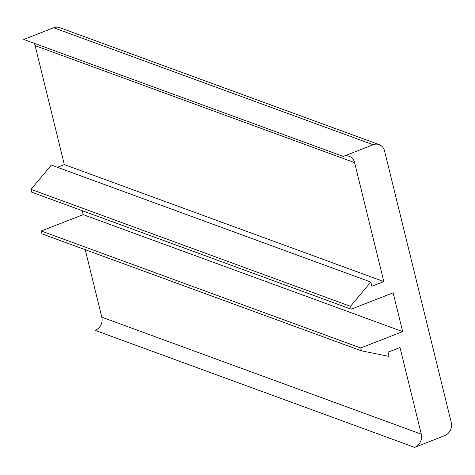 <?xml version="1.0" encoding="UTF-8"?>
<svg xmlns="http://www.w3.org/2000/svg" width="475" height="475" viewBox="0 0 475 475"><rect width="100%" height="100%" fill="white"/><g stroke="black" fill="none" stroke-linecap="round" stroke-linejoin="round"><path stroke-width="0.71" d="M350.497 306.327L351.197 309.178L31.724 192.203L31.023 189.353L350.497 306.327L370.797 282.049L371.83 286.253L383.812 281.58L64.339 164.599L35.12 45.642A10.462 9.132 110.1 0 0 34.212 43.278M351.197 309.178L393.14 292.82L402.669 331.609L360.727 347.973L41.254 230.993L83.196 214.635L402.669 331.609M82.228 210.692L83.196 214.635M85.239 249.696L101.816 317.181A10.462 9.132 110.1 0 1 95.214 330.386L414.687 447.367A10.462 9.132 110.1 0 0 421.289 434.162L400.009 347.522L388.027 352.201L389.061 356.404L361.422 350.817L41.948 233.842L41.254 230.993M361.422 350.817L360.727 347.973M414.687 447.367L444.642 435.676A10.462 9.132 110.1 0 0 451.25 422.477L384.554 150.931A10.462 9.132 110.1 0 0 379.163 144.614A10.462 9.132 110.1 0 0 373.184 144.738L343.223 156.423L23.75 39.449L53.711 27.758L373.184 144.738M379.163 144.614L59.69 27.633A10.462 9.132 110.1 0 0 53.711 27.758M35.12 45.642L354.593 162.616A10.462 9.132 110.1 0 0 349.202 156.299A10.462 9.132 110.1 0 0 343.223 156.423M354.593 162.616L383.812 281.58M57.416 167.301L64.339 164.599M31.023 189.353L51.324 165.074L370.797 282.049M101.816 317.181L421.289 434.162"/></g></svg>
